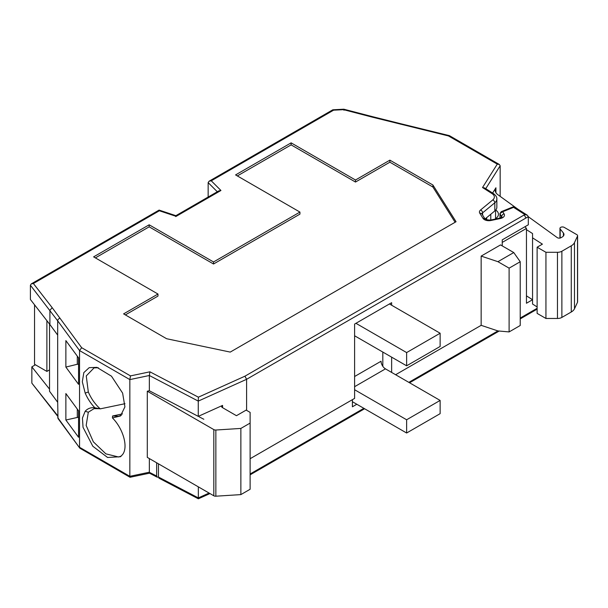 <?xml version="1.0" encoding="UTF-8"?>
<svg xmlns="http://www.w3.org/2000/svg" width="608" height="608" viewBox="0 0 608 608"><rect width="100%" height="100%" fill="white"/><g stroke="black" fill="none" stroke-linecap="round" stroke-linejoin="round"><path stroke-width="0.91" d="M545.938 252.29L545.938 318.47L537.122 313.378L537.122 247.205L545.938 252.29L557.468 252.297A6.232 3.602 180 0 0 561.876 251.241L571.262 245.822A12.464 7.197 180 0 0 574.484 242.6L577.516 236.071A2.493 1.436 180 0 0 577.6 235.699A2.493 1.436 180 0 0 576.87 234.68L564.201 227.362A2.493 1.436 180 0 0 561.488 227.058A2.493 1.436 180 0 0 559.945 228.388L559.945 238.078M574.484 242.6L574.484 308.773L577.516 302.244L577.516 236.071M563.388 236.01L563.388 232.963A6.232 3.602 180 0 1 563.973 234.49A6.232 3.602 180 0 1 562.149 237.036L560.941 237.728A2.493 1.436 180 0 1 557.232 237.606L528.314 216.714M500.164 196.369L500.164 165.794L499.32 164.464L497.276 164.13L448.453 135.941L372.567 117.215L373.183 116.835L343.824 109.204L332.804 109.797L209.061 181.237L208.149 182.605L208.149 197.038M372.567 117.215L343.566 109.676L343.991 110.246M448.453 135.941L449.456 135.675L499.32 164.464M34.542 304.806L34.542 364.283L46.884 371.412L49.529 369.884M130.484 476.687L129.838 476.322L129.838 379.597L130.484 375.896L81.662 347.708L79.549 350.565L57.692 320.826A2.493 1.877 -36.3 0 1 59.979 318.235L52.197 307.686L49.909 310.3L49.909 324.558L30.4 299.486L30.4 285.228L31.274 283.883L33.379 283.51L159.372 210.771C159.144 209.783 159.007 209.866 158.962 211.006M343.566 109.676L333.594 110.177L332.948 109.752M149.165 224.8L213.53 261.964L299.942 212.078L235.577 174.914L291.126 142.85L355.49 180.006L389.88 160.155L432.896 184.992L456.053 221.722L230.242 352.093L166.615 338.724L123.599 313.888L157.981 294.036L93.617 256.872L149.165 224.8L149.165 226.837L95.38 257.891M395.61 374.726L481.156 325.333L497.929 330.927L509.109 331.922L520.22 325.508L520.22 261.736L513.76 252.556L500.528 244.91L481.156 256.097L497.929 261.691L513.76 252.548M382.82 352.07L382.82 366.32M250.124 458.713L354.608 398.392L354.608 324.072L391.643 302.693L391.643 305.231M333.594 110.177L211.265 180.804L209.061 181.237M30.4 285.228L57.684 320.834L57.684 402.283L49.529 391.263L49.529 324.072L57.684 335.084L49.909 324.558M46.884 320.674L46.884 371.412M159.114 210.087L31.274 283.883M497.276 164.13L482.524 187.53L484.591 187.933L493.445 193.58C495.93 195.487 497.063 197.319 496.85 199.059A11.225 6.483 180 0 1 494.821 202.776L482.608 212.853A2.493 1.664 -129.5 0 0 480.563 209.988A6.232 3.602 180 0 0 479.811 213.286L482.988 218.333A6.232 3.602 180 0 0 490.983 220.484L500.354 218.515A6.232 3.602 180 0 0 504.085 213.902L502.717 211.736L499.981 213.499L499.974 218.082M527.273 215.179L514.915 207.282A2.493 1.512 122.5 0 0 513.57 207.351L502.717 211.736L501.273 211.668L499.974 213.499M523.898 215.133A2.493 1.436 60 0 1 525.662 218.188L246.597 379.301L244.94 376.185L524.871 214.563L527.372 215.232L528.314 216.653L528.314 224.793L502.238 239.856L502.238 245.898M244.94 376.185L198.39 397.184L198.269 401.105L149.355 375.501L149.918 371.815L130.484 375.896M159.129 210.094L175.879 215.68L218.743 190.92L220.947 190.486L176.138 216.357C175.91 215.376 175.773 215.452 175.727 216.592M432.896 184.992L432.896 187.028L389.88 162.192L389.88 160.155M455.111 222.27L432.896 187.028M355.49 180.006L355.49 182.043L389.88 162.192M291.126 142.85L291.126 144.879L237.34 175.932M355.49 182.043L291.126 144.879M299.942 212.078L299.942 214.115L213.53 264.001L149.165 226.837M213.53 261.964L213.53 264.001M157.981 294.036L157.981 296.073L125.362 314.906M496.85 199.059L496.85 207.206A11.225 6.483 180 0 1 494.821 210.923L494.821 202.776A2.493 1.664 50.5 0 0 492.776 199.918L480.563 209.988M485.062 218.971L494.821 210.923M240.867 428.427L240.867 494.608L215.855 496.196L215.855 430.023L240.867 428.427L250.124 423.084L250.124 412.391L246.156 410.104L236.459 415.697L222.353 407.558A2.493 1.436 180 0 1 221.624 406.539A2.493 1.436 180 0 1 222.581 405.407L198.269 416.374L198.269 401.105L246.597 379.301L246.597 410.354M391.643 357.162L391.643 372.43M481.156 325.333L481.156 256.097M497.929 261.691L509.109 268.151L509.109 331.922M57.692 402.283L57.988 418.479L79.815 448.172L57.692 417.552M198.269 416.374L149.355 390.769L149.355 375.501L129.838 379.597L79.549 350.565L79.549 447.283L129.838 476.322L149.355 472.218L149.355 458.569M215.855 496.196A2.493 1.436 180 0 1 213.818 495.786L147.296 457.383L147.296 391.202L213.818 429.605A2.493 1.436 180 0 0 215.855 430.023M149.355 390.769L147.296 391.202M112.434 417.932C122.862 428.237 128.569 446.857 122.611 454.503L120.49 456.73L107.586 457.474L92.819 446.242L83.038 427.318L82.437 418.038L85.181 411.266C87.628 408.492 90.85 407.33 94.856 407.77C90.85 403.59 87.628 398.704 85.188 393.102L82.308 381.794L83.828 372.613L89.194 367.658L96.885 367.361L111.484 376.192L122.618 393.118L124.921 406.866L120.498 415.963L112.434 417.932L112.579 415.994L118.628 416.237L121.364 415.211M78.554 410.803L65.869 393.551L65.869 420.022L78.554 437.274L78.554 410.803M65.869 367.072L65.869 340.602L78.554 357.861L78.554 384.332L65.869 367.072L77.292 364.276L77.292 356.136M574.484 308.773A12.464 7.197 180 0 1 571.262 312.003L561.876 317.422A6.232 3.602 180 0 1 557.468 318.47L545.938 318.47M517.948 209.22L497.906 194.735A12.472 7.197 180 0 1 495.178 190.243A12.472 7.197 180 0 1 495.93 187.781L492.609 193.048M240.867 494.608L250.124 489.258L250.124 423.084M509.109 268.151L520.22 261.736M159 478.184L158.452 477.029L157.191 477.189L149.53 473.184L130.028 477.272L79.815 448.164M203.832 419.262L199.112 416.814L203.832 419.262M149.918 472.606L156.644 476.034L156.644 462.779M121.357 455.985L118.621 457.003L105.876 453.857L93.351 441.826L86.161 425.456L88.312 412.224L94.065 408.637L99.53 408.698M94.856 407.77L100.221 408.857C95.114 404.221 91.139 398.597 88.312 391.978L85.188 393.102M98.321 367.749L94.058 367.886L86.26 375.926L88.312 391.978M78.554 417.179L65.869 420.022M77.292 417.217L77.292 409.085M77.292 364.276L78.554 364.238M156.644 476.034L157.191 477.189M122.497 413.904L112.579 415.994M124.99 403.704L100.221 408.857M577.6 235.699L577.6 301.872A2.493 1.436 180 0 1 577.516 302.244M563.388 232.963L560.181 228.988A2.493 1.436 180 0 1 559.945 228.388M490.785 220.012L490.785 214.252M537.122 247.205L542.412 244.15L532.547 237.85L532.547 233.556L526.452 229.664M537.122 306.949L532.547 304.03L532.547 237.85M524.978 226.723L526.452 228.418L526.452 303.248L532.547 299.736L526.452 295.845M495.049 219.116L496.424 217.983A11.225 6.483 180 0 0 498.454 214.267A11.225 6.483 180 0 0 495.725 210.034M356.812 404.244L352.404 406.79L352.404 399.669M35.424 364.792L31.852 366.86L49.529 389.135M158.452 463.82L158.452 477.029L198.337 497.906L198.337 486.848M209.973 493.567L198.368 498.796L159.015 478.192M198.451 498.058C198.39 499.092 198.345 499.039 198.337 497.906L209.084 493.058M31.852 366.86L31.852 383.146L57.692 415.705M57.692 416.26L31.852 383.146M406.63 419.771L440.131 400.429L440.131 413.668L406.63 433.01L406.63 419.771L354.608 389.736M406.63 365.811L406.63 352.579L440.131 333.23L440.131 346.469L406.63 365.811L354.608 335.776M389.439 303.962L440.131 333.23M406.63 352.579L355.931 323.304M406.63 433.01L352.404 401.706M354.608 376.504L381.056 361.236A6.232 3.602 -120 0 0 385.464 368.866L440.131 400.429M400.756 124.252L401.356 123.865L373.183 116.827M220.947 190.486L211.265 180.804M176.138 216.357L159.372 210.771M52.197 307.686L33.379 283.51M81.662 347.708L59.987 318.227M198.39 397.184L149.918 371.815M514.915 207.282A2.493 2.493 0 0 0 512.635 207.07A2.493 1.17 -112 0 1 513.57 207.351L524.871 214.563M482.524 187.53L492.1 193.648A8.725 5.039 180 0 1 492.776 199.918M217.299 191.756L208.149 182.605M492.1 193.648A2.493 1.512 -57.5 0 1 493.445 193.58M481.931 214.092L481.908 213.97A2.493 1.915 147.8 0 0 479.811 213.286M481.931 214.008A3.739 2.158 180 0 1 482.608 212.853L482.608 215.08M481.916 213.993L485.1 219.04A2.493 1.915 147.8 0 0 482.988 218.333M485.1 219.04C484.401 219.503 486.195 219.853 490.466 220.081A2.493 0.699 78.1 0 1 490.983 220.484M490.466 220.081L499.844 218.112A2.493 0.699 78.1 0 1 500.354 218.515M501.965 217.086A3.739 2.158 180 0 0 501.737 216.425A2.493 1.915 -32.2 0 1 504.085 213.902M501.737 217.314L500.05 213.742L500.05 218.059M525.662 218.188L528.314 216.653M500.164 165.794L485.746 188.67M486.218 219.777L486.218 218.014M222.581 405.407L222.581 407.687M571.262 245.822L571.262 312.003M213.818 495.786L213.818 429.605M88.312 412.224L85.181 411.266M560.181 238.032L560.181 228.988M495.93 187.781L495.93 192.706M561.876 251.241L561.876 317.422M557.468 252.297L557.468 318.47M495.558 210.224L495.558 218.698M250.124 473.989L363.865 408.318M408.834 382.356L497.922 330.919M520.22 318.052L537.122 308.294M526.452 228.418L502.238 242.402M385.464 368.866L354.608 386.688M449.32 135.622L401.348 123.865M499.844 218.112L501.965 217.17M512.635 207.07L501.273 211.668M486.666 219.936L486.666 217.649M250.124 474.833L364.595 408.743M409.564 382.782L499.191 331.033M520.22 318.896L537.122 309.138M525.031 226.693L525.418 226.944"/></g></svg>
